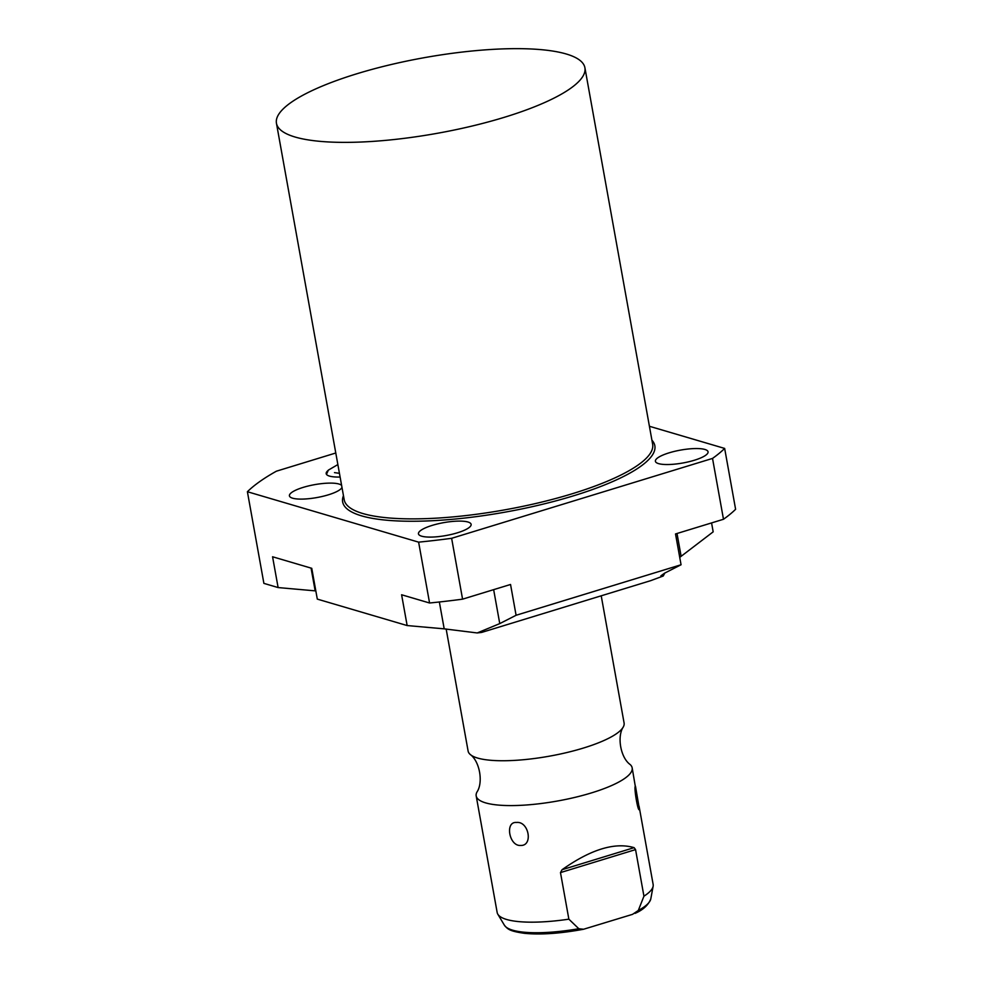 <?xml version="1.0" encoding="UTF-8"?>
<svg xmlns="http://www.w3.org/2000/svg" width="983" height="983" viewBox="0 0 983 983"><rect width="100%" height="100%" fill="white"/><g stroke="black" fill="none" stroke-linecap="round" stroke-linejoin="round"><path stroke-width="1.47" d="M477.21 632.954L499.757 623.603L516.087 615.272L681.059 564.758L664.741 573.077L660.932 575.768L663.255 575.989L650.648 580.67L481.719 632.401L477.21 632.954L444.193 628.85L407.146 625.557L401.605 594.764L429.571 602.997L418.623 542.149L247.397 491.721A253.565 62.089 -10.2 0 1 276.407 471.189L335.781 453.003M649.419 426.278L724.655 448.432A253.565 62.089 -10.2 0 1 712.528 458.422L451.627 538.303A253.565 62.089 -10.2 0 1 418.623 542.149M457.402 532.811A26.75 6.549 -10.2 0 0 471.127 524.357A26.75 6.549 -10.2 0 0 432.188 525.389A26.75 6.549 -10.2 0 0 418.463 533.83A26.75 6.549 -10.2 0 0 457.402 532.811M694.33 460.253A26.75 6.549 -10.2 0 0 708.055 451.811A26.75 6.549 -10.2 0 0 669.128 452.831A26.75 6.549 -10.2 0 0 655.403 461.285A26.75 6.549 -10.2 0 0 694.33 460.253M341.617 485.442A26.75 6.549 -10.2 0 0 303.157 487.396A26.75 6.549 -10.2 0 0 289.432 495.837A26.75 6.549 -10.2 0 0 328.371 494.818A26.75 6.549 -10.2 0 0 341.973 487.396M340.106 477.025A27.77 6.795 169.8 0 1 326.184 473.659A27.77 6.795 169.8 0 1 327.941 470.611M407.146 625.557L317.3 599.102L311.758 568.309L272.574 556.771L278.115 587.564L263.886 583.374L247.397 491.721M315.826 590.918L278.115 587.564M429.571 602.997A253.565 62.089 -10.2 0 0 462.575 599.163L451.627 538.303M516.087 615.272L510.546 584.48L462.575 599.163M724.655 448.432L735.603 509.292A253.565 62.089 -10.2 0 1 723.488 519.27L675.518 533.953L681.059 564.758M723.488 519.27L712.528 458.422M663.255 575.989L664.815 573.04M679.732 557.373L713.179 531.84L711.569 522.919M635.473 786.203L639.392 809.095C638.372 813.887 633.875 788.87 635.264 786.105L632.167 767.858A79.242 19.402 -10.2 0 1 575.104 797.336A79.242 19.402 -10.2 0 1 485.627 802.878A79.242 19.402 169.8 0 1 476.19 795.923A79.242 19.402 169.8 0 1 476.915 792.114C483.501 782.443 479.679 761.161 470.132 754.391A79.242 19.402 169.8 0 0 477.554 758.04A79.242 19.402 -10.2 0 0 559.905 754.108A79.242 19.402 -10.2 0 0 623.369 726.818A79.242 19.402 -10.2 0 0 624.094 723.021L601.215 595.809M470.132 754.391A79.242 19.402 169.8 0 1 468.117 751.086L446.159 629.022M632.167 767.858A79.242 19.402 -10.2 0 0 630.164 764.541C620.617 757.77 616.783 736.5 623.369 726.818M476.19 795.923L497.165 912.507A79.242 19.402 -10.2 0 0 497.816 914.202A79.242 19.402 -10.2 0 0 506.601 919.474A79.242 19.402 -10.2 0 0 568.862 919.166L578.79 928.714L583.546 929.254L632.536 914.35L638.286 910.491L643.939 896.189L635.559 849.607L634.096 847.653C614.854 842.013 590.844 849.361 562.055 869.722L560.482 872.597L635.559 849.607M643.939 896.189A79.242 19.402 -10.2 0 0 653.13 886.261A79.242 19.402 -10.2 0 0 653.142 884.442L639.085 806.293M568.862 919.166L560.482 872.597M520.646 845.454C509.169 846.4 504.66 821.37 516.517 822.464C528.879 821.002 533.388 846.031 520.646 845.454M566.257 53.991A156.702 38.374 -10.2 0 0 389.305 64.976A156.702 38.374 -10.2 0 0 276.444 123.256A156.702 38.374 -10.2 0 0 295.097 137.03A156.702 38.374 -10.2 0 0 472.061 126.045A156.702 38.374 -10.2 0 0 584.91 67.766A156.702 38.374 -10.2 0 0 566.257 53.991M343.46 495.678A158.607 38.841 -10.2 0 0 361.523 515.842A158.607 38.841 -10.2 0 0 552.163 501.858A158.607 38.841 -10.2 0 0 651.913 440.175M444.193 628.85L439.352 601.989M499.757 623.603L493.65 589.653M681.121 556.292L677.017 533.499M315.162 590.857L311.07 568.1M634.096 847.653L562.055 869.722M578.79 928.714A74.696 18.284 169.8 0 1 504.402 925.224L497.816 914.202M635.043 913.367C643.091 909.914 648.35 905.085 650.795 898.88A74.696 18.284 169.8 0 1 638.286 910.491M276.444 123.256L344.197 499.757A156.702 38.374 -10.2 0 0 362.838 513.531A156.702 38.374 -10.2 0 0 539.802 502.546A156.702 38.374 -10.2 0 0 652.651 444.267L584.91 67.766M650.795 898.88L653.13 886.261M583.546 929.254C560.384 933.531 540.711 934.894 524.492 933.334C509.44 931.147 507.781 929.254 504.402 925.224M334.49 472.626L339.43 473.315M326.467 474.359L328.334 470.132L337.857 464.578"/></g></svg>
